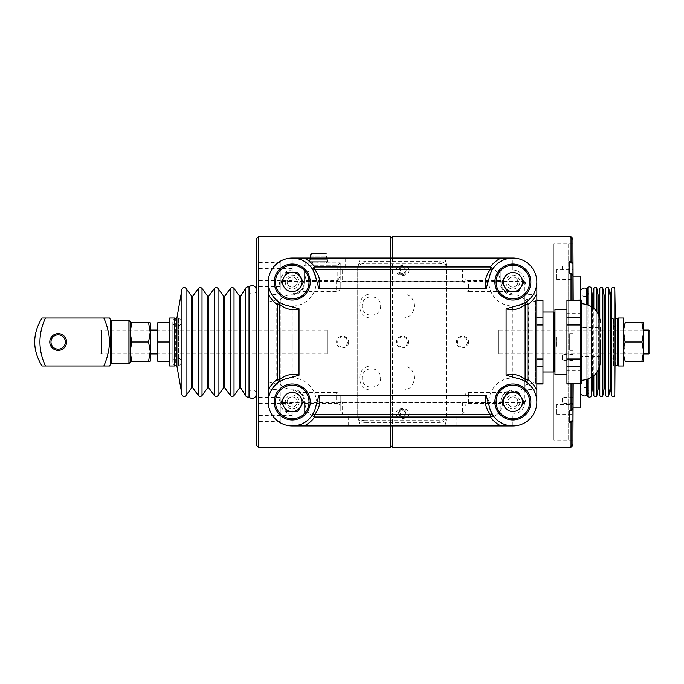 <?xml version="1.0" encoding="UTF-8"?>
<svg xmlns="http://www.w3.org/2000/svg" width="684" height="684" viewBox="0 0 684 684"><rect width="100%" height="100%" fill="white"/><g stroke="black" fill="none" stroke-linecap="round" stroke-linejoin="round"><path stroke-width="0.51" stroke-dasharray="3.42 2.56" d="M571.02 383.963L571.02 350.396L569.678 350.396L572.944 350.396L572.944 333.604L569.678 333.604L571.02 333.604L569.678 333.604L569.678 350.396L569.678 333.604L572.944 333.604L572.944 274.917L571.02 273.557L569.678 273.557L572.944 275.866L569.678 273.557L569.678 261.69L572.944 263.998L572.944 243.675L572.944 440.325L553.878 440.325L553.878 243.675L553.878 440.325M572.944 243.675L553.878 243.675M462.504 347.036C456.014 347.344 456.006 336.656 462.504 336.964C468.993 336.648 469.019 347.344 462.504 347.036M402.551 347.036C396.062 347.344 396.053 336.656 402.551 336.964C409.041 336.648 409.066 347.344 402.551 347.036M392.479 258.065L392.479 425.935M572.944 300.037L572.944 333.604L571.02 333.604L571.02 300.037M390.564 445.6L390.564 238.4L390.564 445.6M392.479 447.516L392.479 236.484M569.678 447.182L572.944 443.925L572.944 445.258L572.944 420.951L571.02 422.31L571.02 447.182L572.944 445.258L572.944 443.925L569.678 447.182L571.02 447.182M572.944 409.083L572.944 408.134L569.678 410.443L569.678 422.31L572.944 420.002L572.944 350.396L571.02 350.396L571.02 410.443L569.678 410.443L572.944 408.134L572.944 409.083L571.02 410.443M571.02 273.557L571.02 333.604L572.944 333.604L572.944 350.396L569.678 350.396L572.944 350.396L572.944 383.963M572.944 274.917L572.944 440.325M572.944 263.049L572.944 238.742L571.02 236.818L571.02 261.69L572.944 263.049M569.678 236.818L572.944 240.075L572.944 238.742L572.944 240.075L569.678 236.818L571.02 236.818M569.678 261.69L571.02 261.69M569.678 422.31L571.02 422.31M402.551 269.428C397.908 271.18 397.908 272.976 402.551 274.814C407.194 272.976 407.194 271.18 402.551 269.428M402.551 409.186C397.908 411.024 397.908 412.82 402.551 414.572C407.194 412.82 407.194 411.024 402.551 409.186M556.511 269.47L556.511 279.542L556.511 269.47L573.183 269.47L573.183 279.542L573.183 269.47M556.511 279.542L573.183 279.542M573.183 403.372L573.183 397.378L573.183 403.372L562.325 403.372L562.325 397.378L562.325 403.372M573.183 397.378L562.325 397.378M573.183 271.086L573.183 265.093L573.183 271.086L562.325 271.086L562.325 265.093L562.325 271.086M573.183 265.093L562.325 265.093M573.183 360.536L573.183 354.543L573.183 360.536L562.325 360.536L562.325 354.543L562.325 360.536M573.183 354.543L562.325 354.543M556.511 404.458L556.511 414.53L556.511 404.458L573.183 404.458L573.183 414.53L573.183 404.458M556.511 414.53L573.183 414.53M556.511 336.964L556.511 347.036L556.511 336.964L573.183 336.964L573.183 347.036L573.183 336.964M556.511 347.036L573.183 347.036M573.183 276.054L573.183 407.946L573.183 276.054M580.374 300.037L580.374 383.963M568.148 434.152L568.148 249.848L568.148 434.152L572.944 434.152M573.183 300.037L573.183 383.963M568.148 249.848L572.944 249.848M568.148 243.675L568.148 440.325L568.148 243.675M573.183 434.152L573.183 249.848M580.374 292.239L580.374 391.761L580.374 292.239A4.198 4.198 0 0 0 584.572 296.437A4.198 4.198 0 0 0 588.009 289.828L588.009 394.172L588.009 289.828M580.374 407.946L580.374 276.054M643.644 330.056L623.611 330.056L625.21 342L623.962 356.441L625.21 361.178L641.925 361.186L643.644 351.593L641.925 342L643.644 332.407L641.925 322.814L643.644 322.814L643.644 361.186M623.5 330.056L605.75 330.056M604.305 330.056L498.841 330.056L498.841 353.944L498.841 330.056M643.644 353.944L623.611 353.944M623.5 353.944L605.75 353.944M604.305 353.944L498.841 353.944M649.8 352.747L649.8 331.253M648.603 330.056L648.603 353.944M100.146 331.253L100.146 352.747L100.146 331.253L101.352 330.056L101.352 353.944L101.352 330.056L150.266 330.056M100.146 352.747L101.352 353.944L150.266 353.944M327.371 330.056L327.371 353.944L327.371 330.056L157.705 330.056M327.371 353.944L157.705 353.944M617.498 319.214L617.498 364.786A4.198 4.198 0 0 0 618.746 361.785L618.746 322.215A4.198 4.198 0 0 0 617.498 319.231M623.5 318.017L623.5 365.983M623.5 354.346L623.5 329.654L623.5 354.346M641.925 322.814L625.21 322.814M641.925 342L625.21 342M130.122 362.383L130.122 342C130.122 357.399 130.122 357.399 130.122 342C130.122 326.601 130.122 326.601 130.122 342L130.122 332.407L130.122 351.593L131.841 342L130.122 332.407L130.122 322.814L130.122 332.407L131.841 322.814L130.122 322.814M150.266 361.186L150.266 332.407L148.556 322.814L150.266 322.814L150.266 353.987L150.266 330.013L148.556 342L131.841 342M130.122 351.593L130.122 361.186L130.122 351.593L131.841 361.186L148.556 361.186L150.266 351.593L148.556 342M148.556 322.814L131.841 322.814M175.685 319.214A1.197 1.197 0 0 0 174.488 318.017L174.488 365.983A1.197 1.197 0 0 0 175.685 364.786L175.685 319.214L175.685 364.786M169.692 365.983L169.692 318.017M169.692 329.526L169.692 354.474L169.692 329.526M169.692 322.814L169.692 342L169.692 322.814L157.705 322.814L157.705 361.186L169.692 361.186L169.692 342L157.705 342M169.692 342L169.692 361.186M157.705 354.226L157.705 329.773L157.705 354.226M65.373 342A7.191 7.191 0 0 1 58.183 349.191A7.191 7.191 0 0 1 50.984 342A7.191 7.191 0 0 0 58.183 349.191A7.191 7.191 0 0 0 65.373 342A7.191 7.191 0 0 1 58.183 349.191A7.191 7.191 0 0 1 50.984 342A7.191 7.191 0 0 1 58.183 334.809A7.191 7.191 0 0 1 65.373 342A7.191 7.191 0 0 0 58.183 334.809A7.191 7.191 0 0 0 50.984 342A7.191 7.191 0 0 1 58.183 334.809A7.191 7.191 0 0 1 65.373 342M103.823 318.017C107.294 325.695 109.209 333.689 109.56 342C109.201 350.345 107.285 358.339 103.823 365.983L106.14 365.983L106.14 318.017L45.477 318.017C38.09 333.929 38.09 349.917 45.477 365.983L106.14 365.983L106.14 318.017L42.04 318.017L103.823 318.017M130.122 342L130.122 321.617M49.787 342A8.396 8.396 0 0 0 58.183 350.396A8.396 8.396 0 0 0 66.579 342A8.396 8.396 0 0 0 58.183 333.604A8.396 8.396 0 0 0 49.787 342M106.14 342C106.14 328.91 106.14 328.91 106.14 342C106.14 355.09 106.14 355.09 106.14 342M42.04 318.017C32.259 333.972 32.259 349.96 42.04 365.983M292.239 347.994L292.239 336.006L292.239 347.994L256.269 347.994L256.269 336.006L256.269 347.994M292.239 336.006L256.269 336.006M292.239 415.496L292.239 403.5L292.239 415.496L256.269 415.496L256.269 403.5L256.269 415.496M292.239 403.5L256.269 403.5M292.239 280.5L292.239 268.504L292.239 280.5L256.269 280.5L256.269 268.504L256.269 280.5M292.239 268.504L256.269 268.504M280.252 286.493L280.252 262.511L280.252 286.493L256.269 286.493L256.269 262.511L256.269 286.493M280.252 262.511L256.269 262.511M280.252 421.489L280.252 397.507L280.252 421.489L256.269 421.489L256.269 397.507L256.269 421.489M280.252 397.507L256.269 397.507M280.252 353.987L280.252 330.013L280.252 353.987L256.269 353.987L256.269 330.013L256.269 353.987M280.252 330.013L256.269 330.013M342.599 347.036C336.109 347.344 336.101 336.656 342.599 336.964C349.088 336.648 349.114 347.344 342.599 347.036M371.378 315.076C383.75 315.469 383.758 296.334 371.378 297.044C359.023 296.317 358.98 315.452 371.378 315.076M371.378 386.956C383.75 387.674 383.758 368.539 371.378 368.924C359.023 368.522 358.98 387.657 371.378 386.956M390.564 425.935L390.564 258.065M390.564 236.484L390.564 447.516M390.564 428.329L390.564 255.671L390.564 428.329M258.663 447.516L258.663 236.484M256.269 238.878L256.269 445.122M256.269 394.164L256.269 289.836L256.269 394.164A4.198 4.198 0 0 0 252.071 389.966A4.198 4.198 0 0 0 248.087 395.472L248.087 288.528L248.087 395.472M283.843 403.902L283.843 402.525C280.936 402.303 279.337 400.978 279.046 398.533L279.046 399.909C279.328 402.346 280.927 403.68 283.843 403.902L521.259 403.902C524.175 403.68 525.774 402.354 526.056 399.909L526.056 398.533C525.774 400.969 524.175 402.303 521.259 402.525L521.259 403.902M283.843 402.525L521.259 402.525M526.056 398.533L526.056 284.091C525.774 281.654 524.175 280.32 521.259 280.098L521.259 281.475C524.175 281.697 525.774 283.022 526.056 285.467M526.056 399.909L526.056 284.091M279.046 399.909L279.046 285.467C279.328 283.031 280.927 281.697 283.843 281.475L521.259 281.475M279.046 398.533L279.046 285.467M283.843 281.475L283.843 280.098C280.936 280.32 279.337 281.646 279.046 284.091M283.843 280.098L521.259 280.098M402.551 318.017C418.292 318.205 417.984 293.53 402.551 294.034L371.378 294.034C355.945 293.556 355.629 318.197 371.378 318.017L402.551 318.017M468.497 342C468.873 349.729 456.142 349.738 456.51 342C456.134 334.279 468.865 334.245 468.497 342M408.545 342C408.921 349.729 396.19 349.738 396.558 342C396.181 334.279 408.912 334.245 408.545 342M348.592 342C348.968 349.729 336.237 349.738 336.605 342C336.229 334.279 348.96 334.245 348.592 342M402.551 389.966C418.001 390.444 418.283 365.795 402.551 365.983L371.378 365.983C355.654 365.795 355.919 390.461 371.378 389.966L402.551 389.966M512.863 385.169A16.784 16.784 0 0 0 496.08 401.953A16.784 16.784 0 0 0 512.863 418.736A16.784 16.784 0 0 0 529.655 401.953A16.784 16.784 0 0 0 512.863 385.169M292.239 385.169A16.784 16.784 0 0 0 275.455 401.953A16.784 16.784 0 0 0 292.239 418.736A16.784 16.784 0 0 0 309.023 401.953A16.784 16.784 0 0 0 292.239 385.169M512.863 265.264A16.784 16.784 0 0 0 496.08 282.047A16.784 16.784 0 0 0 512.863 298.831A16.784 16.784 0 0 0 529.655 282.047A16.784 16.784 0 0 0 512.863 265.264M292.239 265.264A16.784 16.784 0 0 0 275.455 282.047A16.784 16.784 0 0 0 292.239 298.831A16.784 16.784 0 0 0 309.023 282.047A16.784 16.784 0 0 0 292.239 265.264M268.256 295.026L268.256 401.953A23.983 23.983 0 0 0 292.239 425.935A23.983 23.983 0 0 1 268.256 401.953L268.256 282.047A23.983 23.983 0 0 1 292.239 258.065A23.983 23.983 0 0 0 268.256 282.047L268.256 295.026L280.252 294.034L280.252 282.047A11.987 11.987 0 0 1 292.239 270.06L500.876 270.06L500.876 282.047A11.987 11.987 0 0 0 512.863 294.034L524.859 294.034L536.846 295.026L536.846 282.047L536.846 401.953A23.983 23.983 0 0 1 512.863 425.935L304.072 425.935M278.371 301.61A3.6 0.769 125.4 0 0 278.354 301.601C278.046 302.029 281.073 303.345 287.451 305.543M493.301 268.171A3.6 0.769 -144.6 0 0 493.318 268.162C492.882 267.846 491.565 270.881 489.368 277.259L489.513 276.61M493.318 415.838A3.6 0.769 -35.4 0 0 493.309 415.829A3.6 3.591 144.6 0 0 490.377 414.333L490.411 414.359M314.7 414.359L314.726 414.333A3.6 3.591 -144.6 0 0 311.793 415.829A3.6 3.6 0 0 1 314.726 414.324L314.726 414.359M314.495 410.879L315.734 406.741M489.368 406.741L490.608 410.879M526.74 382.39A3.6 0.769 -54.6 0 0 526.748 382.399C527.065 381.971 524.029 380.655 517.66 378.457M525.278 379.492L525.244 379.466A3.6 3.591 125.4 0 0 526.697 382.356A3.6 3.6 0 0 1 525.235 379.466L525.278 379.466M525.278 304.534L525.244 304.534A3.6 3.6 0 0 1 526.697 301.644A3.6 3.591 54.6 0 0 525.244 304.534L525.278 304.508M336.605 403.329C338.777 403.577 339.974 404.851 340.204 407.16L340.204 411.435L342.599 413.94L342.599 402.867L340.204 400.79L340.204 395.779C339.999 393.856 338.802 392.796 336.605 392.599L336.605 403.329L304.226 403.329L304.226 413.94L292.239 413.94A11.987 11.987 0 0 1 280.252 401.953L268.256 401.953A23.983 23.983 0 0 0 292.239 425.935L512.863 425.935A23.983 23.983 0 0 0 536.846 401.953L536.846 282.047A23.983 23.983 0 0 0 512.863 258.065A23.983 23.983 0 0 1 536.846 282.047A23.983 23.983 0 0 0 512.863 258.065L292.239 258.065L292.239 270.06M490.411 269.641L490.377 269.667A3.6 3.591 35.4 0 0 493.275 268.222A3.6 3.6 0 0 1 490.377 269.676L490.377 269.641M314.726 269.641L314.726 269.667A3.6 3.6 0 0 1 311.836 268.222A3.6 3.591 -35.4 0 0 314.726 269.667L314.7 269.641M292.632 258.065L501.039 258.065M279.833 304.508L279.859 304.534A3.6 3.591 -54.6 0 0 278.414 301.644A3.6 3.6 0 0 1 279.867 304.534L279.833 379.492M287.451 378.457L283.313 379.697M279.867 379.466A3.6 3.6 0 0 1 278.362 382.399A3.6 0.769 54.6 0 0 278.362 382.39A3.6 3.591 -125.4 0 0 279.859 379.466L279.867 304.534M268.256 401.559L268.256 293.881M512.863 277.011A5.036 5.036 0 0 0 507.827 282.047A5.036 5.036 0 0 0 512.863 287.083A5.036 5.036 0 0 0 517.899 282.047A5.036 5.036 0 0 0 512.863 277.011M512.863 396.917A5.036 5.036 0 0 0 507.827 401.953A5.036 5.036 0 0 0 512.863 406.989A5.036 5.036 0 0 0 517.899 401.953A5.036 5.036 0 0 0 512.863 396.917M295.368 305.825A3.6 3.6 0 0 0 292.239 309.39L292.239 374.61A3.6 3.6 0 0 0 295.368 378.175A23.983 23.983 0 0 1 316.017 398.823A3.6 3.6 0 0 0 319.582 401.953L485.52 401.953A3.6 3.6 0 0 0 489.094 398.823A23.983 23.983 0 0 1 509.742 378.175A3.6 3.6 0 0 0 512.863 374.61L512.863 309.39A3.6 3.6 0 0 0 509.742 305.825A23.983 23.983 0 0 1 489.094 285.177A3.6 3.6 0 0 0 485.52 282.047L319.582 282.047A3.6 3.6 0 0 0 316.017 285.177A23.983 23.983 0 0 1 295.368 305.825M292.239 396.917A5.036 5.036 0 0 0 287.203 401.953A5.036 5.036 0 0 0 292.239 406.989A5.036 5.036 0 0 0 297.275 401.953A5.036 5.036 0 0 0 292.239 396.917M292.239 277.011A5.036 5.036 0 0 0 287.203 282.047A5.036 5.036 0 0 0 292.239 287.083A5.036 5.036 0 0 0 297.275 282.047A5.036 5.036 0 0 0 292.239 277.011M553.997 312.024L553.997 371.976M542.959 342L542.959 371.976L542.959 342M554.955 374.379L554.955 309.621M566.942 342L566.942 374.379L566.942 342M536.846 317.273L535.769 317.273L535.769 300.267L535.769 317.273L542.959 317.273L542.959 300.267L536.846 300.267M542.959 383.963L542.959 325.003L535.769 325.003L535.769 358.997L535.769 317.273L535.769 325.003L536.846 325.003M536.846 358.997L535.769 358.997L535.769 366.727L535.769 358.997L542.959 358.997M535.769 342L535.769 371.976L535.769 342M536.846 383.733L535.769 383.733L535.769 366.727L535.769 383.963L542.959 383.733M554.955 342L554.955 312.981L554.955 342M542.959 325.003L542.959 317.273M542.959 366.727L536.846 366.727M581.332 383.963L581.332 300.267L566.942 300.037M600.518 327.61L600.518 356.39L600.518 327.61L581.332 327.61M566.942 317.273L581.332 317.273L581.332 342L581.332 325.003L566.942 325.003L566.942 300.267M581.332 325.003L581.332 317.273M581.332 308.775L581.332 303.628L581.332 308.775M566.942 383.963L581.332 383.733M566.942 383.733L566.942 358.997L581.332 358.997M581.332 366.727L566.942 366.727M566.942 358.997L566.942 325.003M581.332 342L581.332 370.779L581.332 342M310.374 258.065L310.228 259.74L327.012 259.74L310.228 259.74M326.867 258.065L327.012 259.74M325.883 253.507L310.861 253.944L326.371 253.944L311.348 253.507M310.673 256.149L326.567 256.149L310.673 256.149M327.721 259.74L309.501 259.74L327.721 259.74L327.721 261.664L327.721 259.74M323.994 259.74L313.221 259.74L323.994 259.74M327.721 261.664L309.501 261.664L327.721 261.664M402.551 418.403A6.532 4.891 0 0 0 408.852 414.812A6.532 4.891 0 0 0 402.551 408.613A6.532 4.891 0 0 0 396.258 414.812A6.532 4.891 0 0 0 402.551 418.403M398.952 413.504A3.6 2.693 0 0 0 402.551 416.205A3.6 2.693 0 0 0 406.151 413.504A3.6 2.693 0 0 0 402.551 410.81A3.6 2.693 0 0 0 398.952 413.504M402.551 265.597A6.532 4.891 180 0 0 396.258 269.188A6.532 4.891 180 0 0 402.551 275.387A6.532 4.891 180 0 0 408.852 269.188A6.532 4.891 180 0 0 402.551 265.597M406.151 270.496A3.6 2.693 180 0 0 402.551 267.795A3.6 2.693 180 0 0 398.952 270.496A3.6 2.693 180 0 0 402.551 273.19A3.6 2.693 180 0 0 406.151 270.496M402.072 273.514C396.66 271.317 396.66 269.18 402.081 267.102C407.484 269.188 407.484 271.326 402.072 273.514M402.072 416.898C396.66 414.82 396.66 412.683 402.081 410.486C407.484 412.691 407.484 414.829 402.072 416.898M364.905 422.421C360.536 422.173 358.134 420.472 357.706 417.334L357.706 266.666C358.134 263.528 360.536 261.827 364.905 261.579L439.248 261.579C443.617 261.827 446.011 263.528 446.438 266.666L446.438 417.334C446.011 420.472 443.617 422.173 439.248 422.421L364.905 422.421L364.905 420.634C360.536 420.395 358.134 418.736 357.706 415.658L357.706 268.342C358.134 265.264 360.536 263.605 364.905 263.366L439.248 263.366C443.617 263.605 446.011 265.264 446.438 268.342L446.438 415.658C446.011 418.736 443.617 420.395 439.248 420.634L364.905 420.634M402.081 268.769C396.66 270.796 396.66 272.882 402.072 275.036C407.484 272.89 407.484 270.804 402.081 268.769M402.081 408.964C396.66 411.11 396.66 413.196 402.072 415.231C407.484 413.204 407.484 411.118 402.081 408.964M357.706 268.342L357.706 266.666M357.706 415.658L357.706 417.334L357.706 415.658M446.438 415.658L446.438 417.334L446.438 415.658M580.374 391.761A4.198 4.198 0 0 1 584.572 387.563A4.198 4.198 0 0 1 588.009 394.172M586.786 379.577L586.786 304.423M592.404 376.858L592.404 307.142M592.404 295.933L592.404 388.067M586.786 288.674L586.786 395.326M613.634 318.12A4.198 4.198 0 0 0 614.548 326.413A4.198 4.198 0 0 0 618.746 322.215L618.746 361.785A4.198 4.198 0 0 0 614.548 357.587A4.198 4.198 0 0 0 613.634 365.88L613.634 318.12L613.634 365.88M615.318 365.914L615.318 318.086M605.75 288.588L605.75 395.412M610.265 296.044L610.265 387.956M599.791 366.41L599.791 317.59M599.791 288.588L599.791 395.412M604.305 296.044L604.305 387.956M598.346 370.061L598.346 313.939M593.832 375.738L593.832 308.262M593.832 288.588L593.832 395.412M598.346 296.044L598.346 387.956M256.269 289.836A4.198 4.198 0 0 1 252.071 294.034A4.198 4.198 0 0 1 248.087 288.528M178.55 318.308L178.55 365.692L178.55 318.308A4.198 4.198 0 0 1 177.011 326.413A4.198 4.198 0 0 1 174.488 318.855M178.55 365.692A4.198 4.198 0 0 0 177.011 357.587A4.198 4.198 0 0 0 175.335 365.632M176.899 318.017L176.899 365.983M249.019 397.036L249.019 286.964M297.275 401.953A5.036 5.036 0 0 0 292.239 396.917A5.036 5.036 0 0 0 287.203 401.953A5.036 5.036 0 0 1 292.239 396.917A5.036 5.036 0 0 1 297.275 401.953A5.036 5.036 0 0 1 292.239 406.989A5.036 5.036 0 0 1 287.203 401.953A5.036 5.036 0 0 0 292.239 406.989A5.036 5.036 0 0 0 297.275 401.953M292.239 413.94L292.239 425.935L512.863 425.935L512.863 413.94L304.226 413.94L462.504 413.94L464.906 411.435L464.906 400.79L462.504 402.867L462.504 413.94L500.876 413.94L500.876 401.953L500.876 413.94M517.899 401.953A5.036 5.036 0 0 0 512.863 396.917A5.036 5.036 0 0 0 507.827 401.953A5.036 5.036 0 0 1 512.863 396.917A5.036 5.036 0 0 1 517.899 401.953A5.036 5.036 0 0 1 512.863 406.989A5.036 5.036 0 0 1 507.827 401.953A5.036 5.036 0 0 0 512.863 406.989A5.036 5.036 0 0 0 517.899 401.953M517.899 282.047A5.036 5.036 0 0 0 512.863 277.011A5.036 5.036 0 0 0 507.827 282.047A5.036 5.036 0 0 1 512.863 277.011A5.036 5.036 0 0 1 517.899 282.047A5.036 5.036 0 0 1 512.863 287.083A5.036 5.036 0 0 1 507.827 282.047A5.036 5.036 0 0 0 512.863 287.083A5.036 5.036 0 0 0 517.899 282.047M297.275 282.047A5.036 5.036 0 0 0 292.239 277.011A5.036 5.036 0 0 0 287.203 282.047A5.036 5.036 0 0 1 292.239 277.011A5.036 5.036 0 0 1 297.275 282.047A5.036 5.036 0 0 1 292.239 287.083A5.036 5.036 0 0 1 287.203 282.047A5.036 5.036 0 0 0 292.239 287.083A5.036 5.036 0 0 0 297.275 282.047M280.252 401.953L280.252 389.966L292.239 389.966A11.987 11.987 0 0 1 304.226 401.953L304.226 403.329M336.605 392.599L299.737 392.599C302.644 395.036 304.141 398.156 304.226 401.953L304.226 413.94M468.497 280.671C466.334 280.423 465.137 279.149 464.906 276.84L464.906 272.565L462.504 270.06L462.504 281.133L464.906 283.21L464.906 288.221C465.111 290.144 466.308 291.204 468.497 291.401L468.497 280.671L500.876 280.671M342.599 269.573L349.31 269.573L342.599 269.573L342.599 270.06L500.876 270.06L500.876 282.047C500.962 285.844 502.466 288.964 505.373 291.401L468.497 291.401M349.31 269.573L349.798 269.573L349.31 270.06L342.599 270.06L349.31 270.06M299.737 392.599L292.239 389.966L280.252 389.966L280.252 294.034L292.239 294.034L280.252 294.034L280.252 389.966L268.256 388.974M304.226 270.06L304.226 282.047A11.987 11.987 0 0 1 292.239 294.034L299.737 291.401C302.644 288.964 304.141 285.844 304.226 282.047L304.226 265.264L306.629 262.861L340.204 262.861L306.629 262.861L304.226 265.264L304.226 270.06L337.802 270.06L337.802 265.264L340.204 262.861L340.204 270.06L337.802 270.06M314.657 262.861L322.574 262.861L314.657 262.861M337.802 280.449L340.204 275.968L340.204 262.861L337.802 265.264L304.226 265.264L337.802 265.264L337.802 280.449L304.226 280.671M340.204 270.06L340.204 283.21L342.599 281.133L342.599 270.06L340.204 270.06M352.67 269.573L352.192 270.06L352.67 269.573M355.552 270.06L355.073 270.06L355.552 270.06M500.876 270.06L512.863 270.06A11.987 11.987 0 0 1 524.859 282.047L524.859 294.034L512.863 294.034L505.373 291.401M535.649 301.764L535.649 383.758L535.649 300.242L535.649 301.764L524.859 298.874L524.859 294.034L524.859 389.966L524.859 298.874M535.649 313.819L535.649 370.181L535.649 313.819M535.649 300.242L536.846 300.302L536.846 295.026M536.846 300.302L536.846 383.698L535.649 383.758M524.859 401.953L536.846 401.953L536.846 388.974L524.859 389.966L524.859 401.953A11.987 11.987 0 0 1 512.863 413.94M536.846 388.974L536.846 383.698M512.863 270.06L512.863 258.065L292.239 258.065A23.983 23.983 0 0 0 268.256 282.047L280.252 282.047M513.376 391.53A10.431 10.431 0 0 0 502.449 402.457A14.27 14.27 0 0 1 488.196 417.42L319.308 417.42A14.27 14.27 0 0 1 305.055 402.517A12.834 12.834 0 0 0 291.675 389.136A14.27 14.27 0 0 1 276.772 374.883L276.772 309.117A14.27 14.27 0 0 1 291.675 294.864A12.834 12.834 0 0 0 305.055 281.483A14.27 14.27 0 0 1 319.308 266.58L485.794 266.58A14.27 14.27 0 0 1 500.047 281.483A12.834 12.834 0 0 0 513.436 294.864A14.27 14.27 0 0 1 528.339 309.117L528.339 377.286A14.27 14.27 0 0 1 513.376 391.53M505.912 282.047A6.951 6.951 0 0 0 512.863 288.999A6.951 6.951 0 0 0 519.823 282.047A6.951 6.951 0 0 0 512.863 275.096A6.951 6.951 0 0 0 505.912 282.047M505.912 401.953A6.951 6.951 0 0 0 512.863 408.904A6.951 6.951 0 0 0 519.823 401.953A6.951 6.951 0 0 0 512.863 395.001A6.951 6.951 0 0 0 505.912 401.953M285.288 401.953A6.951 6.951 0 0 0 292.239 408.904A6.951 6.951 0 0 0 299.19 401.953A6.951 6.951 0 0 0 292.239 395.001A6.951 6.951 0 0 0 285.288 401.953M285.288 282.047A6.951 6.951 0 0 0 292.239 288.999A6.951 6.951 0 0 0 299.19 282.047A6.951 6.951 0 0 0 292.239 275.096A6.951 6.951 0 0 0 285.288 282.047M524.859 389.966L512.863 389.966A11.987 11.987 0 0 0 500.876 401.953C500.962 398.156 502.466 395.036 505.373 392.599L512.863 389.966L524.859 389.966M464.906 407.16C465.137 404.851 466.334 403.577 468.497 403.329L468.497 392.599C466.3 392.804 465.103 393.864 464.906 395.779L464.906 411.435M468.497 403.329L500.876 403.329M340.204 275.968L340.204 288.221C339.999 290.136 338.802 291.196 336.605 291.401L299.737 291.401M340.204 288.221L340.204 283.21M462.504 281.133L342.599 281.133M464.906 283.21L464.906 272.565M464.906 276.84L464.906 288.221M468.497 392.599L505.373 392.599M464.906 395.779L464.906 400.79M342.599 402.867L462.504 402.867M340.204 400.79L340.204 411.435M340.204 407.16L340.204 395.779M355.073 269.573L355.552 269.573L355.073 269.573M310.895 262.861L310.895 261.664L309.134 261.664L312.46 261.664L310.895 261.664L310.895 262.861L309.134 262.861L309.134 261.664L310.707 261.664L309.134 261.664L309.134 262.861L312.46 262.861L312.46 261.664L313.588 261.664L312.46 261.664M312.93 262.861L312.93 261.664L317.179 261.664L312.93 261.664L313.588 261.664L312.93 261.664L312.93 262.861L317.179 262.861L317.179 261.664L317.821 261.664L317.179 261.664L317.179 262.861L312.93 262.861M320.061 262.861L320.061 261.664L324.31 261.664L317.821 261.664L320.061 261.664L320.061 262.861L324.31 262.861L324.31 261.664L323.652 261.664L324.31 261.664L324.31 262.861L320.061 262.861M326.345 262.861L326.345 261.664L328.106 261.664L323.652 261.664L326.345 261.664L326.345 262.861L328.106 262.861L328.106 261.664L326.533 261.664L328.106 261.664L328.106 262.861L326.345 262.861M328.106 262.861L326.533 262.861L326.533 261.664M313.46 261.664L323.771 261.664L313.46 261.664M618.704 318.017L618.704 365.983M110.594 319.821L110.594 364.179M111.629 363.58L111.629 320.42M128.925 320.42L128.925 363.58M490.377 414.359L314.726 414.333L490.377 414.324A3.6 3.6 0 0 1 493.309 415.829M525.244 304.534L525.244 379.466L525.244 304.534M314.726 269.676L490.377 269.667L314.726 269.676M439.248 420.634L439.248 422.421M364.905 263.366L364.905 261.579M439.248 263.366L439.248 261.579M587.915 379.201L587.915 304.799M591.421 377.508L591.421 306.492M591.421 288.614L591.421 395.386M587.915 287.477L587.915 396.523M608.811 288.588L608.811 395.412M611.718 288.588L611.718 395.412M614.805 288.853L614.805 395.147M602.852 288.588L602.852 395.412M596.893 372.412L596.893 311.588M596.893 288.588L596.893 395.412M240.691 387.725L240.691 296.275M224.66 387.691L224.66 296.309M208.663 387.691L208.663 296.309M192.666 387.691L192.666 296.309M245.624 395.737L245.624 288.263M239.691 387.691L239.691 296.309M234.022 395.497L234.022 288.503M230.337 395.497L230.337 288.503M223.694 387.691L223.694 296.309M218.025 395.497L218.025 288.503M214.331 395.497L214.331 288.503M207.697 387.691L207.697 296.309M202.019 395.497L202.019 288.503M198.334 395.497L198.334 288.503M191.691 387.691L191.691 296.309M186.022 395.497L186.022 288.503M181.935 394.557L181.935 289.443M444.882 425.935L448.097 413.94M456.869 425.935L456.869 413.94M360.22 425.935L357.005 413.94M348.233 425.935L348.233 413.94M444.754 258.065L447.96 270.06M459.904 258.065L459.904 270.06M345.198 258.065L345.198 270.06M360.348 258.065L357.151 270.06M268.256 302.089L280.252 298.874M268.256 381.911L280.252 385.126M536.846 282.047L524.859 282.047M524.859 385.126L535.649 382.236M336.605 280.671L336.605 291.401M517.66 305.543L518.301 305.406M315.734 277.259L315.598 276.61M535.769 300.037L536.846 300.037M535.769 383.963L536.846 383.963M581.332 313.221L566.942 313.221M600.518 356.39L581.332 356.39M581.332 370.779L566.942 370.779M309.501 261.664L309.501 259.74M396.258 414.812A6.712 6.712 0 0 0 408.852 414.812M408.852 269.188A6.712 6.712 0 0 0 396.258 269.188M588.77 391.761L588.77 292.239L588.77 391.761M610.35 322.215L610.35 361.785L610.35 322.215M247.873 289.836L247.873 394.164L247.873 289.836M172.813 322.215L172.813 361.785L172.813 322.215M181.209 361.785L181.209 322.215L181.209 361.785"/><path stroke-width="1.03" d="M569.344 236.484L392.479 236.484L392.479 258.065M392.479 425.935L392.479 447.516L571.02 447.182L571.02 422.31L569.678 422.31L569.678 410.443L571.02 410.443L571.02 383.963M571.02 300.037L571.02 273.557L569.678 273.557L569.678 261.69L571.02 261.69L571.02 236.818L569.678 236.818M390.564 445.6L392.479 447.516M390.564 238.4L392.479 236.484M569.678 422.31L572.944 420.002L572.944 445.258L571.02 447.182M572.944 383.963L572.944 420.951L571.02 422.31M571.02 236.818L572.944 238.742L572.944 263.049L571.02 261.69M569.678 261.69L572.944 263.998L572.944 274.917L571.02 273.557M572.944 274.917L572.944 300.037M572.944 409.083L571.02 410.443M572.944 263.998L572.944 263.049L572.944 263.998M573.183 407.946L580.374 407.946L580.374 383.963M573.183 276.054L580.374 276.054L580.374 300.037M572.944 434.152L573.183 383.963M572.944 249.848L573.183 300.037M648.603 330.056L649.8 331.253L649.8 352.747L648.603 353.944L648.603 330.056L643.644 330.056M643.567 322.814L625.21 322.814C622.962 322.814 622.962 322.814 625.21 322.814L623.5 330.056M605.75 330.056L604.305 330.056M648.603 353.944L643.644 353.944M605.75 353.944L604.305 353.944M157.705 330.056L150.266 330.056M157.705 353.944L150.266 353.944M617.498 319.214L617.498 364.786A1.197 1.197 0 0 0 618.704 365.983L623.5 365.983L623.5 318.017L618.704 318.017A1.197 1.197 0 0 0 617.498 319.214A4.198 4.198 0 0 0 615.318 318.086L614.805 395.147A1.556 1.556 0 0 1 611.718 395.412L611.718 288.588A1.556 1.556 0 0 1 614.805 288.853L615.318 318.086M642.507 322.814L641.925 322.814L643.644 332.407L641.925 342L643.644 351.593L641.925 361.186L625.21 361.186C622.962 361.186 622.962 361.186 625.21 361.186L625.21 361.178C622.962 354.774 622.962 348.378 625.21 342C622.962 335.587 622.962 329.192 625.21 322.814M643.644 322.814L643.644 361.186L641.925 361.186L643.644 361.186M641.925 342L625.21 342M150.189 322.814L149.138 322.814M130.122 361.186L131.841 361.186L130.122 361.186M130.122 351.593L131.841 361.186L150.266 361.186L148.556 361.186L150.266 351.593L148.556 342L131.841 342L130.122 351.593L130.122 342L130.122 362.383L128.925 363.58L128.925 320.42L130.122 321.617L130.122 342M130.199 322.814L148.556 322.814L150.266 332.407L148.556 342M150.266 322.814L150.266 361.186M131.79 322.959L130.122 332.407L131.841 342M131.841 322.814L131.26 322.814M169.692 318.017L169.692 365.983L174.488 365.983L174.488 318.017L169.692 318.017M169.692 361.186L157.705 361.186L157.705 322.814L169.692 322.814M169.692 342L157.705 342M50.984 342A7.191 7.191 0 0 0 58.183 349.191A7.191 7.191 0 0 0 65.373 342A7.191 7.191 0 0 0 58.183 334.809A7.191 7.191 0 0 0 50.984 342M66.579 342A8.396 8.396 0 0 1 58.183 350.396A8.396 8.396 0 0 1 49.787 342A8.396 8.396 0 0 1 58.183 333.604A8.396 8.396 0 0 1 66.579 342M42.04 365.983L45.477 365.983C38.09 349.917 38.09 333.929 45.477 318.017L42.04 318.017C32.259 333.972 32.259 349.96 42.04 365.983L103.823 365.983C111.201 365.983 111.201 365.983 103.823 365.983C107.285 358.339 109.201 350.345 109.56 342C109.209 333.689 107.294 325.695 103.823 318.017C111.201 318.017 111.201 318.017 103.823 318.017L109.525 318.017M103.823 365.983L109.56 365.983L110.594 364.179L110.594 319.821L109.56 318.017M42.04 318.017L103.823 318.017M256.269 445.122L256.269 238.878L258.663 236.484L258.663 447.516L256.269 445.122M258.663 447.516L390.564 447.516L390.564 425.935M390.564 258.065L390.564 236.484L258.663 236.484M512.863 383.963A17.989 17.989 0 0 0 494.883 401.953A17.989 17.989 0 0 0 512.863 419.942A17.989 17.989 0 0 0 530.852 401.953A17.989 17.989 0 0 0 512.863 383.963M512.863 385.169A16.784 16.784 0 0 0 496.08 401.953A16.784 16.784 0 0 0 512.863 418.736A16.784 16.784 0 0 0 529.655 401.953A16.784 16.784 0 0 0 512.863 385.169M292.239 383.963A17.989 17.989 0 0 0 274.25 401.953A17.989 17.989 0 0 0 292.239 419.942A17.989 17.989 0 0 0 310.228 401.953A17.989 17.989 0 0 0 292.239 383.963M292.239 385.169A16.784 16.784 0 0 0 275.455 401.953A16.784 16.784 0 0 0 292.239 418.736A16.784 16.784 0 0 0 309.023 401.953A16.784 16.784 0 0 0 292.239 385.169M512.863 264.058A17.989 17.989 0 0 0 494.883 282.047A17.989 17.989 0 0 0 512.863 300.037A17.989 17.989 0 0 0 530.852 282.047A17.989 17.989 0 0 0 512.863 264.058M512.863 265.264A16.784 16.784 0 0 0 496.08 282.047A16.784 16.784 0 0 0 512.863 298.831A16.784 16.784 0 0 0 529.655 282.047A16.784 16.784 0 0 0 512.863 265.264M292.239 264.058A17.989 17.989 0 0 0 274.25 282.047A17.989 17.989 0 0 0 292.239 300.037A17.989 17.989 0 0 0 310.228 282.047A17.989 17.989 0 0 0 292.239 264.058M292.239 265.264A16.784 16.784 0 0 0 275.455 282.047A16.784 16.784 0 0 0 292.239 298.831A16.784 16.784 0 0 0 309.023 282.047A16.784 16.784 0 0 0 292.239 265.264M314.726 269.667L314.726 269.676C314.187 268.88 322.497 277.866 318.975 288.828L315.734 277.259C313.537 270.881 312.22 267.846 311.793 268.162C306.894 261.656 300.379 258.287 292.239 258.065A23.983 23.983 0 0 0 287.451 305.543L299.019 308.783C288.084 312.306 279.081 303.995 279.859 304.534L277.2 304.534A3.6 0.769 125.4 0 0 278.371 301.61M283.313 379.697L278.354 382.399C271.847 387.298 268.479 393.813 268.256 401.953L268.256 282.047C268.479 290.187 271.847 296.702 278.354 301.601L278.345 301.593A3.6 3.591 -54.6 0 1 278.414 301.644A3.6 3.6 0 0 0 278.354 301.601L279.833 304.508L279.833 379.492L278.32 382.424M525.244 304.534L525.235 304.534C526.03 303.987 517.044 312.306 506.092 308.783L517.66 305.543A23.983 23.983 0 0 0 512.863 258.065A23.983 23.983 0 0 0 489.368 277.259L486.136 288.828C482.605 277.892 490.915 268.889 490.377 269.667M315.598 276.61L315.734 277.259A23.983 23.983 0 0 0 292.239 258.065L512.863 258.065C504.724 258.287 498.209 261.656 493.318 268.162A3.6 3.591 35.4 0 1 493.275 268.222A3.6 3.6 0 0 0 493.318 268.162M490.608 410.879L493.318 415.838C498.209 422.344 504.724 425.713 512.863 425.935L501.039 425.935C496.721 423.858 493.173 420.882 490.377 416.992L490.377 414.359M493.309 415.829A3.6 3.6 0 0 1 493.318 415.838A3.6 3.591 144.6 0 0 493.309 415.829A3.6 0.769 -35.4 0 0 490.377 416.992L314.726 416.992A3.6 0.769 35.4 0 0 311.801 415.829M314.726 414.359L314.726 416.992C311.938 420.882 308.381 423.858 304.072 425.935L292.239 425.935C300.379 425.713 306.894 422.344 311.793 415.838A3.6 3.591 -144.6 0 0 311.793 415.838A3.6 3.6 0 0 0 311.793 415.838M312.049 415.462L314.495 410.879M278.354 382.399A3.6 3.6 0 0 0 278.362 382.399A3.6 3.591 -125.4 0 0 278.362 382.399A3.6 0.769 54.6 0 0 277.2 379.466L279.833 379.466C279.063 379.996 288.126 371.694 299.019 375.217L287.451 378.457A23.983 23.983 0 0 0 290.632 425.884A23.983 23.983 0 0 0 315.734 406.741L318.975 395.172C322.497 406.048 314.212 415.12 314.726 414.333L314.726 414.333M490.377 414.333L490.377 414.324C490.907 415.128 482.605 406.065 486.136 395.172L489.368 406.741A23.983 23.983 0 0 0 536.795 403.56A23.983 23.983 0 0 0 517.66 378.457L506.092 375.217C517.027 371.694 526.03 380.005 525.244 379.466M518.301 305.406L517.66 305.543C524.029 303.345 527.065 302.029 526.748 301.601C533.255 296.702 536.624 290.187 536.846 282.047L536.846 401.953A23.983 23.983 0 0 1 512.863 425.935M536.846 401.953C536.624 393.813 533.255 387.298 526.748 382.399L526.765 382.407A3.6 3.591 125.4 0 1 526.697 382.356A3.6 3.6 0 0 0 526.748 382.399L525.278 379.492L525.278 304.508L526.765 301.584A3.6 3.591 54.6 0 0 526.697 301.644A3.6 3.6 0 0 1 526.748 301.601L526.765 301.593M525.278 379.466L527.903 379.466A3.6 0.769 -54.6 0 0 526.74 382.39M526.74 301.61A3.6 0.769 -125.4 0 0 527.903 304.534L527.903 379.466C531.793 382.253 534.777 385.81 536.846 390.119M311.801 268.171A3.6 0.769 144.6 0 0 314.726 267.008L490.377 267.008A3.6 0.769 -144.6 0 0 493.301 268.171M490.377 269.641L490.377 267.008C493.173 263.118 496.721 260.142 501.039 258.065L512.863 258.065M268.256 390.119C270.334 385.81 273.309 382.253 277.2 379.466L277.2 304.534C273.309 301.747 270.334 298.19 268.256 293.881L268.256 282.047M501.039 425.935L292.239 425.935M554.955 371.019L553.997 371.976L553.997 312.024L542.959 312.024M566.942 309.621L554.955 309.621L554.955 374.379L566.942 374.379M536.846 300.267L542.959 300.267L542.959 317.273L536.846 317.273M536.846 300.037L542.959 300.267M536.846 325.003L542.959 325.003L542.959 358.997L536.846 358.997M542.959 317.273L542.959 325.003M542.959 358.997L542.959 383.963L536.846 383.963M536.846 366.727L542.959 366.727M542.959 383.733L536.846 383.733M600.518 342L600.518 361.186L600.518 342M581.332 383.733L566.942 383.963L566.942 366.727L581.332 366.727L581.332 383.733L566.942 383.733M581.332 300.267L566.942 300.267L581.332 300.037L581.332 366.727M566.942 300.267L566.942 325.003L581.332 325.003M581.332 317.273L566.942 317.273M566.942 325.003L566.942 366.727M581.332 358.997L566.942 358.997M283.928 397.156L281.158 401.953L283.928 406.749A9.593 9.593 0 0 1 283.928 397.156A9.593 9.593 0 0 1 300.55 397.156A9.593 9.593 0 0 1 300.55 406.749L303.311 401.953L300.55 397.156M283.928 406.749L286.699 411.546L292.239 411.546A9.593 9.593 0 0 1 283.928 406.749M300.55 406.749A9.593 9.593 0 0 1 292.239 411.546L297.779 411.546L300.55 406.749M504.561 397.156L501.791 401.953L504.561 406.749A9.593 9.593 0 0 1 504.561 397.156L507.331 392.359L512.863 392.359A9.593 9.593 0 0 0 504.561 397.156M518.404 392.359L512.863 392.359A9.593 9.593 0 0 1 521.174 397.156L518.404 392.359M521.174 406.749L523.944 401.953L521.174 397.156A9.593 9.593 0 0 1 521.174 406.749A9.593 9.593 0 0 1 504.561 406.749M283.928 277.251L281.158 282.047L283.928 286.844A9.593 9.593 0 0 1 283.928 277.251L286.699 272.454L292.239 272.454A9.593 9.593 0 0 0 283.928 277.251M297.779 272.454L292.239 272.454A9.593 9.593 0 0 1 300.55 277.251L297.779 272.454M300.55 286.844L303.311 282.047L300.55 277.251A9.593 9.593 0 0 1 300.55 286.844A9.593 9.593 0 0 1 283.928 286.844M504.561 277.251L501.791 282.047L504.561 286.844A9.593 9.593 0 0 1 504.561 277.251A9.593 9.593 0 0 1 521.174 277.251A9.593 9.593 0 0 1 521.174 286.844L523.944 282.047L521.174 277.251M504.561 286.844L507.331 291.641L512.863 291.641A9.593 9.593 0 0 1 504.561 286.844M521.174 286.844A9.593 9.593 0 0 1 512.863 291.641L518.404 291.641L521.174 286.844M325.883 253.507L326.371 253.944L310.861 253.944L310.673 256.149L311.348 253.507L325.883 253.507L311.348 253.507M310.536 256.149L310.374 258.065M326.696 256.149L326.867 258.065M586.786 304.423L586.786 288.674A4.198 4.198 0 0 0 580.374 292.239L580.374 292.239M586.786 379.577L586.786 395.326A4.198 4.198 0 0 1 580.374 391.761M586.786 395.326L587.915 396.523L587.915 379.201M586.786 288.674L587.915 287.477A2.035 2.035 0 0 1 591.421 288.614L592.404 295.933L592.404 307.142M592.404 376.858L592.404 388.067L591.421 395.386A2.035 2.035 0 0 1 587.915 396.523M617.498 364.769A4.198 4.198 0 0 1 615.318 365.914M611.718 395.412L610.265 387.956L610.265 296.044L611.718 288.588M610.265 296.044L608.811 288.588A1.556 1.556 0 0 0 605.75 288.588L605.75 395.412A1.556 1.556 0 0 0 608.811 395.412L608.811 288.588M610.265 387.956L608.811 395.412M599.791 366.41L599.791 395.412A1.556 1.556 0 0 0 602.852 395.412L604.305 387.956L604.305 296.044L602.852 288.588A1.556 1.556 0 0 0 599.791 288.588L599.791 317.59M593.832 375.738L593.832 395.412A1.556 1.556 0 0 0 596.893 395.412L598.346 387.956L598.346 370.061M598.346 313.939L598.346 296.044L596.893 288.588A1.556 1.556 0 0 0 593.832 288.588L593.832 308.262M174.488 318.855A4.198 4.198 0 0 1 176.899 318.017L181.935 289.443A2.274 2.274 0 0 1 186.022 288.503L191.691 296.309A0.598 0.598 0 0 0 192.666 296.309L198.334 288.503A2.274 2.274 0 0 1 202.019 288.503L207.697 296.309A0.598 0.598 0 0 0 208.663 296.309L214.331 288.503A2.274 2.274 0 0 1 218.025 288.503L223.694 296.309A0.598 0.598 0 0 0 224.66 296.309L230.337 288.503A2.274 2.274 0 0 1 234.022 288.503L239.691 296.309A0.598 0.598 0 0 0 240.691 296.275L245.624 288.263A3.001 3.001 0 0 1 249.019 286.964A4.198 4.198 0 0 1 256.269 289.836M240.691 296.275L240.691 387.725L245.624 395.737A3.001 3.001 0 0 0 249.019 397.036A4.198 4.198 0 0 0 256.269 394.155M240.691 387.725A0.598 0.598 0 0 0 239.691 387.691L234.022 395.497A2.274 2.274 0 0 1 230.337 395.497L224.66 387.691A0.598 0.598 0 0 0 223.694 387.691L218.025 395.497A2.274 2.274 0 0 1 214.331 395.497L208.663 387.691A0.598 0.598 0 0 0 207.697 387.691L202.019 395.497A2.274 2.274 0 0 1 198.334 395.497L192.666 387.691A0.598 0.598 0 0 0 191.691 387.691L186.022 395.497A2.274 2.274 0 0 1 181.935 394.557L176.899 365.983L176.899 318.017M175.335 365.632A4.198 4.198 0 0 0 176.899 365.983M249.019 286.964L249.019 397.036M618.704 365.983L618.704 318.017M128.925 320.42L111.629 320.42L111.629 363.58L110.594 364.179M318.975 395.172L486.136 395.172M536.846 293.881C534.777 298.19 531.793 301.747 527.903 304.534L525.278 304.534M506.092 308.783L506.092 375.217M304.072 258.065C308.381 260.142 311.938 263.118 314.726 267.008L314.726 269.641M318.975 288.828L486.136 288.828M299.019 375.217L299.019 308.783M587.915 304.799L587.915 287.477M591.421 395.386L591.421 377.508M591.421 306.492L591.421 288.614M614.805 395.147L614.805 288.853M602.852 395.412L602.852 288.588M596.893 395.412L596.893 372.412M596.893 311.588L596.893 288.588M192.666 296.309L192.666 387.691M208.663 296.309L208.663 387.691M224.66 296.309L224.66 387.691M239.691 296.309L239.691 387.691M223.694 296.309L223.694 387.691M207.697 296.309L207.697 387.691M191.691 296.309L191.691 387.691M181.935 289.443L181.935 394.557M186.022 288.503L186.022 395.497M198.334 288.503L198.334 395.497M202.019 288.503L202.019 395.497M214.331 288.503L214.331 395.497M218.025 288.503L218.025 395.497M230.337 288.503L230.337 395.497M234.022 288.503L234.022 395.497M245.624 288.263L245.624 395.737M111.629 363.58L128.925 363.58M111.629 320.42L110.594 319.821M493.335 415.872C492.42 414.863 491.445 414.359 490.411 414.359L314.7 414.359C313.665 414.359 312.691 414.863 311.767 415.872M517.66 378.457L518.301 378.594M489.368 277.259L489.513 276.61M311.776 268.145L314.7 269.641L490.411 269.641L493.326 268.145M287.451 305.543L286.801 305.406M553.997 371.976L542.959 371.976M554.955 312.981L553.997 312.024M581.332 380.372C592.985 379.235 599.381 372.84 600.518 361.186M581.332 303.628C592.985 304.765 599.381 311.16 600.518 322.814"/></g></svg>
